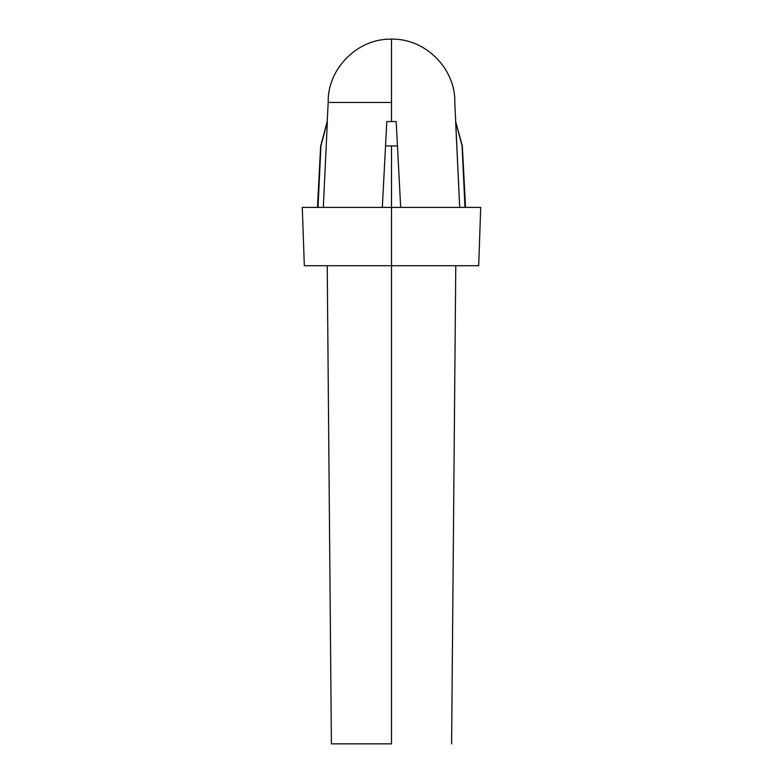 <?xml version="1.0" encoding="UTF-8"?>
<svg xmlns="http://www.w3.org/2000/svg" width="783" height="783" viewBox="0 0 783 783"><rect width="100%" height="100%" fill="white"/><g stroke="black" fill="none" stroke-linecap="round" stroke-linejoin="round"><path stroke-width="1.17" d="M391.5 102.456L328.194 102.456C327.323 68.63 357.665 38.279 391.5 39.15L391.5 121.59L391.5 102.456L328.194 102.456L391.5 102.456L391.5 39.15C425.335 38.279 455.677 68.63 454.806 102.456L459.69 207.407L455.637 121.59L462.332 145.932L455.637 121.59L462.078 145.932L464.985 207.407L462.332 145.932L465.552 207.407M391.5 743.85L391.5 265.721L478.677 265.721L304.323 265.721L391.5 265.721L391.5 207.407L391.5 743.85L331.395 743.85L391.5 743.85M480.713 207.407L391.5 207.407L391.5 145.932L391.5 207.407L480.713 207.407L478.677 265.721M386.812 121.59L396.188 121.59L397.461 145.932L385.539 145.932L386.812 121.59L382.319 207.407L386.812 121.59L382.319 207.407L385.539 145.932L397.461 145.932L400.681 207.407L396.188 121.59L400.681 207.407L396.188 121.59L386.812 121.59M327.363 121.59L323.31 207.407L327.363 121.59L320.668 145.932L318.015 207.407L320.922 145.932L327.363 121.59M302.287 207.407L391.5 207.407L302.287 207.407L304.323 265.721M327.225 265.721L331.395 743.85M317.448 207.407L320.668 145.932L327.196 121.59L328.194 102.456M455.775 265.721L451.605 743.85"/></g></svg>
